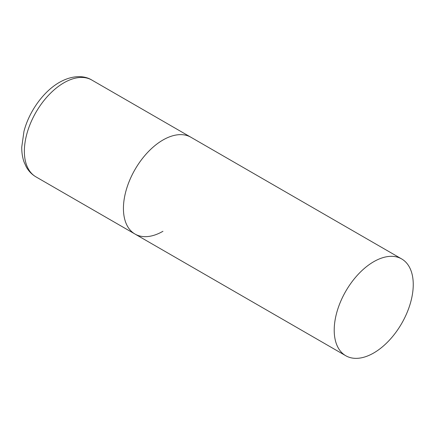 <?xml version="1.0" encoding="UTF-8"?>
<svg xmlns="http://www.w3.org/2000/svg" width="435" height="435" viewBox="0 0 435 435"><rect width="100%" height="100%" fill="white"/><g stroke="black" fill="none" stroke-linecap="round" stroke-linejoin="round"><path stroke-width="0.65" d="M162.951 231.284A55.892 32.266 -60 0 1 135.008 234.052A55.892 32.266 -60 0 1 126.438 189.268A55.892 32.266 -60 0 1 162.951 140.016A55.892 32.266 -60 0 1 190.9 137.248A55.892 32.266 120 0 0 147.829 152.223A55.892 32.266 120 0 0 123.431 208.468A55.892 32.266 120 0 0 135.008 234.052L35.942 176.86A55.892 32.266 -60 0 1 27.372 132.071A55.892 32.266 -60 0 1 63.885 82.819A55.892 32.266 -60 0 1 91.834 80.051C84.597 75.5 72.645 74.847 59.416 82.378C43.37 91.486 29.025 111.588 23.958 131.419L21.75 147.117C21.685 152.478 22.457 157.443 24.055 162.005L26.241 166.844C28.612 171.113 31.847 174.451 35.942 176.86M413.25 284.523A55.892 32.266 120 0 0 401.674 258.939A55.892 32.266 120 0 0 358.603 273.914A55.892 32.266 120 0 0 334.21 330.16A55.892 32.266 120 0 0 345.787 355.743A55.892 32.266 120 0 0 388.852 340.768A55.892 32.266 120 0 0 413.25 284.523M401.674 258.939L91.834 80.051M135.008 234.052L345.787 355.743"/></g></svg>
